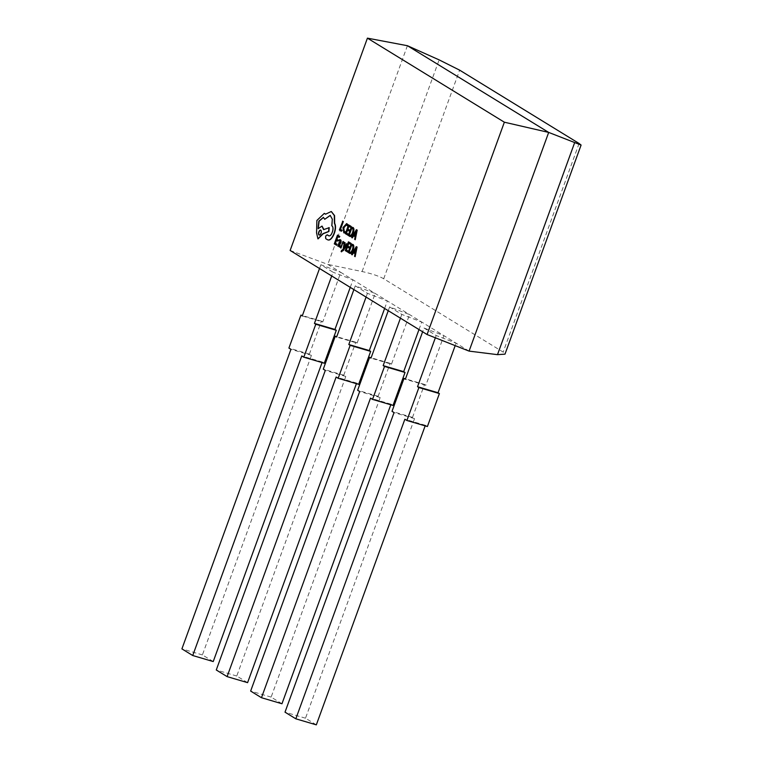 <?xml version="1.0" encoding="UTF-8"?>
<svg xmlns="http://www.w3.org/2000/svg" width="763" height="763" viewBox="0 0 763 763"><rect width="100%" height="100%" fill="white"/><g stroke="black" fill="none" stroke-linecap="round" stroke-linejoin="round"><path stroke-width="0.57" stroke-dasharray="3.81 2.86" d="M407.413 45.713L327.823 264.399L362.091 271.542C371.715 273.65 378.925 276.053 383.713 278.762L503.17 352.086L504.992 354.146M469.083 351.114L443.913 335.663L423.999 328.033L422.626 331.791M290.14 250.464L327.823 264.399L340.813 272.372L320.889 264.742L333.069 272.219L331.705 275.977M316.33 724.85L305.505 718.202L414.547 418.629L412.516 417.39L424.505 384.438L425.859 385.267L443.913 335.663L340.813 272.372L322.759 321.976L302.253 315.939M427.404 426.527L425.373 425.277L425.153 425.868M423.999 328.033L436.178 335.51L456.093 343.14L455.187 345.62M425.859 385.267L405.363 379.23M418.992 329.559L421.729 322.043L401.805 314.413L389.626 306.936L409.55 314.566L391.495 364.17L370.99 358.133M384.619 308.462L387.356 300.946L367.442 293.316L355.262 285.839L375.177 293.469L357.122 343.073L336.626 337.036M350.255 287.365L352.992 279.849L333.069 272.219M436.178 335.51L435.349 337.79M425.373 425.277L404.867 419.24M305.505 718.202L285.009 712.165M414.547 418.629L394.042 412.602M412.516 417.39L392.02 411.352M424.505 384.438L405.506 378.839M401.805 314.413L400.441 318.171M281.967 703.753L271.142 697.105L380.174 397.542L378.143 396.293L390.141 363.341L391.495 364.17M393.031 405.43L390.999 404.18L390.79 404.771M388.262 310.694L389.626 306.936M390.999 404.18L370.503 398.143M271.142 697.105L250.645 691.068M380.174 397.542L359.678 391.505M378.143 396.293L357.647 390.255M390.141 363.341L371.133 357.742M367.442 293.316L366.068 297.074M247.594 682.656L236.768 676.018L345.811 376.445L343.779 375.196L355.768 342.244L357.122 343.073M358.658 384.333L356.636 383.083L356.416 383.675M353.889 289.597L355.262 285.839M356.636 383.083L336.13 377.046M236.768 676.018L216.272 669.981M345.811 376.445L325.305 370.408M343.779 375.196L323.283 369.158M355.768 342.244L336.769 336.645M213.23 661.559L202.405 654.921L311.438 355.348L309.406 354.099L321.404 321.147L322.759 321.976M324.294 363.236L322.263 361.986L322.053 362.578M319.525 268.5L320.889 264.742M322.263 361.986L301.766 355.949M202.405 654.921L181.909 648.884M311.438 355.348L290.941 349.311M309.406 354.099L288.91 348.062M321.404 321.147L302.396 315.548M342.816 221.28L339.621 230.044L341.71 231.332M347.518 225.877L346.45 224.675M344.313 231.866L345.362 231.799M343.979 232.887L343.245 227.67L346.764 223.635M347.546 230.168L348.996 230.97M348.939 226.363L350.494 227.231M348.815 224.971L345.629 233.736L347.756 235.042M351.695 226.735L348.51 235.5L349.32 236.091M356.645 229.777L351.953 237.617L352.516 237.961M353.727 235.862L355.415 236.807L354.948 239.458L355.51 239.801M336.483 240.393L337.923 241.194M337.866 236.578L339.421 237.446M337.751 235.185L334.556 243.95L336.693 245.266M338.829 246.125L339.297 245.676L339.44 246.945M339.173 240.965L340.308 239.706M337.971 246.23L339.459 242.405L340.384 242.663L340.002 240.593M340.603 246.01L339.916 247.059M343.722 243.387L342.902 242.415M340.985 248.07L340.184 247.145M341.099 247.069L343.15 241.489M346.755 243.778L344.199 247.603M344.552 242.434L343.388 249.358L342.492 250.283M341.547 251.857L341.69 250.636L342.759 250.359M347.451 247.117L348.891 247.918M348.834 243.311L350.389 244.179M348.72 241.919L345.525 250.684L347.651 251.99M351.59 243.683L348.405 252.448L349.225 253.039M356.54 246.726L351.848 254.565L352.411 254.909M353.631 252.811L355.31 253.764L354.843 256.406L355.405 256.75M331.371 211.561L325.61 214.107M324.428 213.43L317.093 220.669L316.826 232.953L318.047 238.876M329.215 227.67L323.855 229.539M322.1 226.153L318.257 228.461M323.512 217.407L325.009 219.372M330.312 215.433L332.592 219.286L332.058 225.915C335.005 227.021 331.924 237.179 328.92 235.881L328.843 235.853M327.651 235.099C326.106 235.214 325.572 236.435 326.039 238.762L327.737 239.801M319.306 235.09A2.604 1.249 -73.6 0 0 319.439 235.147A2.604 1.249 -73.6 0 0 321.271 233.316A2.604 1.249 -73.6 0 0 320.908 230.149A2.604 1.249 -73.6 0 0 320.775 230.121M349.959 235.166C351.81 237.026 354.747 229.1 352.439 228.423M355.358 235.567L356.083 231.59M339.354 243.292L340.079 243.502L339.592 244.026M338.438 245.409L339.869 244.103M349.855 252.114C351.705 253.984 354.642 246.048 352.334 245.371M355.262 252.515L355.978 248.538M579.098 143.482L503.17 352.086M383.713 278.762L459.641 70.148M362.091 271.542L439.135 59.876"/><path stroke-width="1.14" d="M579.098 143.482L459.641 70.148L439.135 59.876L407.413 45.713L367.423 38.15L290.14 250.464L427.08 334.528L469.083 351.114L497.495 354.652L504.992 354.146L581.091 145.065L579.098 143.482M367.423 38.15L504.362 122.204L548.683 132.419L581.091 145.056M425.153 425.868L316.33 724.85L295.834 718.813L285.009 712.165L394.042 412.602L392.02 411.352L404.009 378.4L405.363 379.23L422.626 331.791M455.187 345.62L438.038 392.745L439.393 393.574L427.404 426.527L406.898 420.489L404.867 419.24L295.834 718.813M435.349 337.79L417.542 386.707L418.897 387.537L406.898 420.489M438.038 392.745L417.542 386.707M439.393 393.574L418.897 387.537M405.506 378.839L404.009 378.4M418.992 329.559L403.675 371.648L383.169 365.611L384.523 366.44L372.535 399.392L370.503 398.143L261.471 697.716L250.645 691.068L359.678 391.505L357.647 390.255L369.645 357.303L370.99 358.133L388.262 310.694M400.441 318.171L383.169 365.611M390.79 404.771L281.967 703.753L261.471 697.716M403.675 371.648L405.029 372.478L393.031 405.43L372.535 399.392M405.029 372.478L384.523 366.44M371.133 357.742L369.645 357.303M384.619 308.462L369.302 350.551L348.805 344.514L350.16 345.343L338.162 378.295L336.13 377.046L227.097 676.619L216.272 669.981L325.305 370.408L323.283 369.158L335.272 336.206L336.626 337.036L353.889 289.597M366.068 297.074L348.805 344.514M356.416 383.675L247.594 682.656L227.097 676.619M369.302 350.551L370.656 351.381L358.658 384.333L338.162 378.295M370.656 351.381L350.16 345.343M336.769 336.645L335.272 336.206M350.255 287.365L334.938 329.454L314.432 323.417L315.787 324.246L303.798 357.198L301.766 355.949L192.734 655.522L181.909 648.884L290.941 349.311L288.91 348.062L300.908 315.109L302.253 315.939L319.525 268.5M331.705 275.977L314.432 323.417M322.053 362.578L213.23 661.559L192.734 655.522M334.938 329.454L336.283 330.284L324.294 363.236L303.798 357.198M336.283 330.284L315.787 324.246M302.396 315.548L300.908 315.109M469.083 351.114L548.683 132.419L407.413 45.713M504.362 122.204L427.08 334.528M341.442 231.246L342.072 230.331L340.498 229.358L343.321 221.594L342.816 221.28L339.354 229.968L341.442 231.246L341.805 230.254L340.222 229.281L343.054 221.518L342.539 221.203M343.979 232.887L344.971 232.887L345.362 231.799L344.17 231.838L343.56 227.794L346.316 224.627L347.251 225.8L347.68 224.618L346.631 223.588L342.978 227.593L343.836 232.858L344.695 232.81L345.095 231.723M346.45 224.675L343.827 227.879L344.313 231.866M347.251 225.8L347.68 224.618M346.764 223.635L347.947 224.694M347.489 234.966L347.852 233.964L346.23 232.973L347.308 230.025L348.72 230.893L349.092 229.882L347.67 229.014L348.691 226.21L350.217 227.155L350.589 226.144L348.548 224.894L345.362 233.659L347.756 235.042L348.119 234.041L346.507 233.049L347.546 230.168M348.72 230.893L349.359 229.968L347.938 229.1L348.939 226.363M350.217 227.155L350.856 226.22L348.548 224.894M351.428 226.659L348.233 235.424L349.32 236.091C351.8 238.428 355.529 228.395 352.554 227.345L352.83 227.431C355.796 228.471 352.067 238.504 349.597 236.168M349.32 236.091L349.807 236.282M355.243 239.725L357.198 230.111L356.378 229.692L351.676 237.531L352.248 237.884L353.498 235.719L355.148 236.73L354.681 239.372L355.243 239.725L356.922 230.035L356.378 229.692M352.248 237.884L353.727 235.862M336.416 245.181L336.779 244.179L335.167 243.187L336.235 240.24L337.656 241.108L338.019 240.107L336.607 239.239L337.627 236.435L339.154 237.369L339.516 236.358L337.484 235.109L334.289 243.874L336.693 245.266L337.055 244.265L335.434 243.273L336.483 240.393M337.656 241.108L338.286 240.183L336.874 239.315L337.866 236.578M339.154 237.369L339.793 236.444L337.484 235.109M339.163 246.869L340.632 242.844C341.109 240.307 340.66 239.305 339.287 239.82L338.906 240.889L339.878 240.526L340.117 242.586L339.182 242.329L337.837 246.211L339.02 245.6L339.163 246.869L340.632 242.844M340.308 239.706L339.287 239.82M339.564 239.897C340.927 239.382 341.376 240.393 340.899 242.92M340.002 240.593L338.906 240.889M338.829 246.125L337.971 246.23M342.902 242.415L340.985 248.07M343.455 243.311L344.113 242.319L343.016 241.442L340.956 247.04L340.327 245.924L339.916 247.059L340.851 248.042L342.759 242.348L343.455 243.311L343.846 242.243M340.327 245.924L341.099 247.069M343.15 241.489L344.113 242.319M344.132 247.927L345.105 242.768L344.285 242.348L343.121 249.282L341.423 250.56L341.547 251.857M341.071 251.532L343.092 250.436L347.003 244.017L346.488 243.702L347.27 244.093L343.36 250.512L341.338 251.609M347.384 251.914L347.747 250.913L346.125 249.921L347.203 246.974L348.615 247.841L348.987 246.84L347.566 245.972L348.586 243.159L350.122 244.103L350.484 243.092L348.443 241.842L345.257 250.607L347.651 251.99L348.014 250.989L346.402 249.997L347.451 247.117M348.615 247.841L349.254 246.916L347.842 246.048L348.834 243.311M350.122 244.103L350.751 243.168L348.443 241.842M351.323 243.607L348.128 252.372L349.225 253.039C351.695 255.376 355.424 245.343 352.449 244.303L352.725 244.379C355.692 245.419 351.962 255.452 349.492 253.116M349.225 253.039L349.712 253.23M355.138 256.673L357.094 247.059L356.273 246.649L351.571 254.489L352.144 254.832L353.393 252.667L355.043 253.678L354.576 256.33L355.138 256.673L356.817 246.983L356.273 246.649M352.144 254.832L353.631 252.811M327.699 239.782C331.876 242.129 337.751 228.509 334.671 223.397L334.576 215.576L331.371 211.561M325.61 214.107L324.428 213.43M318.047 238.876L323.264 233.707L328.891 231.513L329.215 227.67L323.588 229.644L321.967 226.106L318.104 228.719L318.839 221.165L323.378 217.36L324.733 219.286L330.179 215.385L332.325 219.21L331.791 225.829C334.728 226.945 331.657 237.102 328.643 235.796L327.213 234.832M323.855 229.539L322.1 226.153M318.257 228.461L319.153 221.136L323.512 217.407M324.733 219.286L330.312 215.433M328.92 235.881L327.365 234.842M327.737 239.801L327.432 239.706C331.609 242.052 337.484 228.423 334.394 223.311L334.308 215.5L331.237 211.513L325.524 214.203L324.294 213.382L316.883 220.459L316.559 232.877L317.913 238.848L322.997 233.631L328.615 231.437L328.948 227.593M320.775 230.121A2.604 1.249 -73.6 0 0 319.077 231.971A2.604 1.249 -73.6 0 0 319.306 235.09M351.838 228.061L349.378 234.813L350.103 235.252M355.615 235.719L354.29 234.909L356.207 231.628M338.438 245.409L339.354 243.292L340.079 243.502M351.733 245.009L349.273 251.761L350.007 252.2M355.51 252.677L354.185 251.857L356.102 248.576M321.004 233.24A2.604 1.249 106.4 0 1 319.172 235.061A2.604 1.249 106.4 0 1 318.81 231.895A2.604 1.249 106.4 0 1 320.641 230.073A2.604 1.249 106.4 0 1 321.004 233.24M351.571 227.975L352.172 228.347C354.471 229.024 351.533 236.95 349.683 235.09L349.111 234.737L351.571 227.975M356.235 230.979L355.348 235.643L354.022 234.823L356.235 230.979M339.077 243.216L339.812 243.426L338.295 245.39L339.354 243.292M346.488 243.702L343.741 248.404L344.838 242.691L344.285 242.348M351.466 244.933L352.067 245.295C354.375 245.972 351.438 253.898 349.578 252.038L349.006 251.685L351.466 244.933M356.13 247.927L355.243 252.591L353.918 251.78L356.13 247.927M327.651 235.099L327.384 235.023C325.839 235.128 325.296 236.349 325.772 238.685L327.432 239.706M574.529 142.986L497.495 354.652"/></g></svg>
